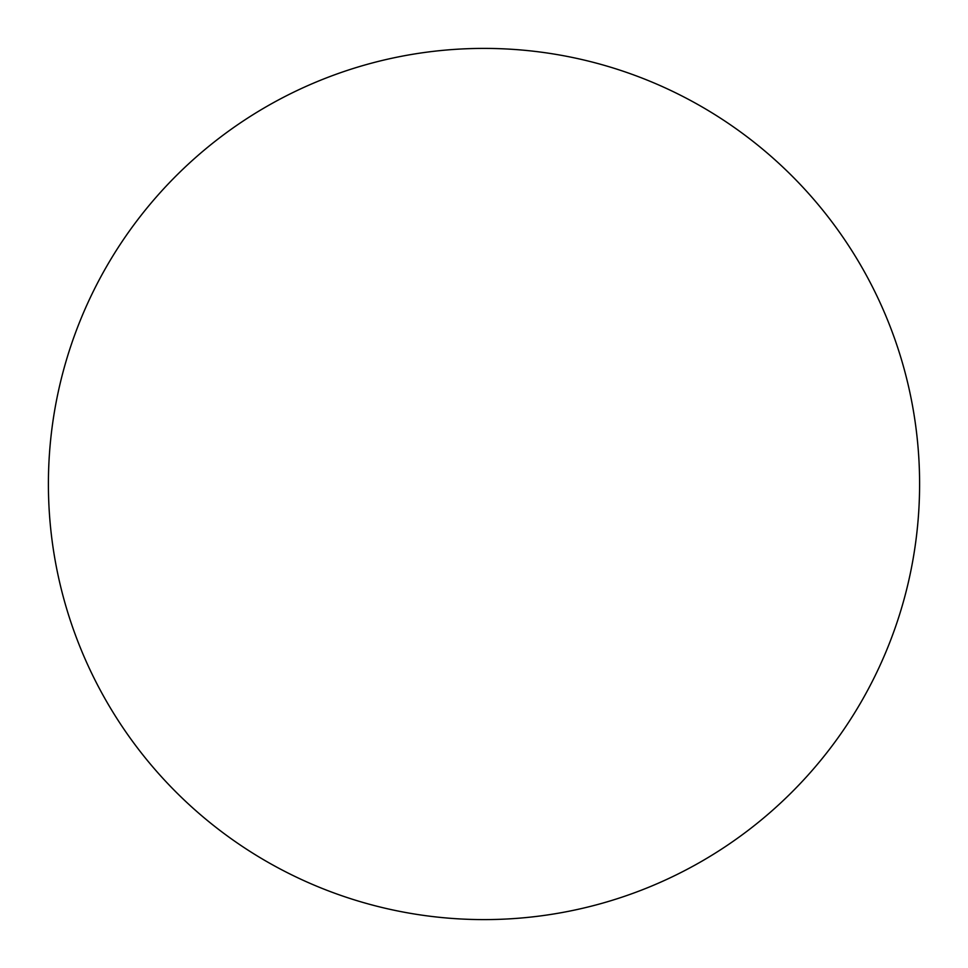 <?xml version="1.0" encoding="UTF-8"?>
<svg xmlns="http://www.w3.org/2000/svg" width="968" height="968" viewBox="0 0 968 968"><rect width="100%" height="100%" fill="white"/><g stroke="black" fill="none" stroke-linecap="round" stroke-linejoin="round"><path stroke-width="1.45" d="M919.6 484A435.6 435.6 0 0 0 484 48.4A435.6 435.6 0 0 0 48.4 484A435.6 435.6 0 0 0 484 919.6A435.6 435.6 0 0 0 919.6 484"/></g></svg>
